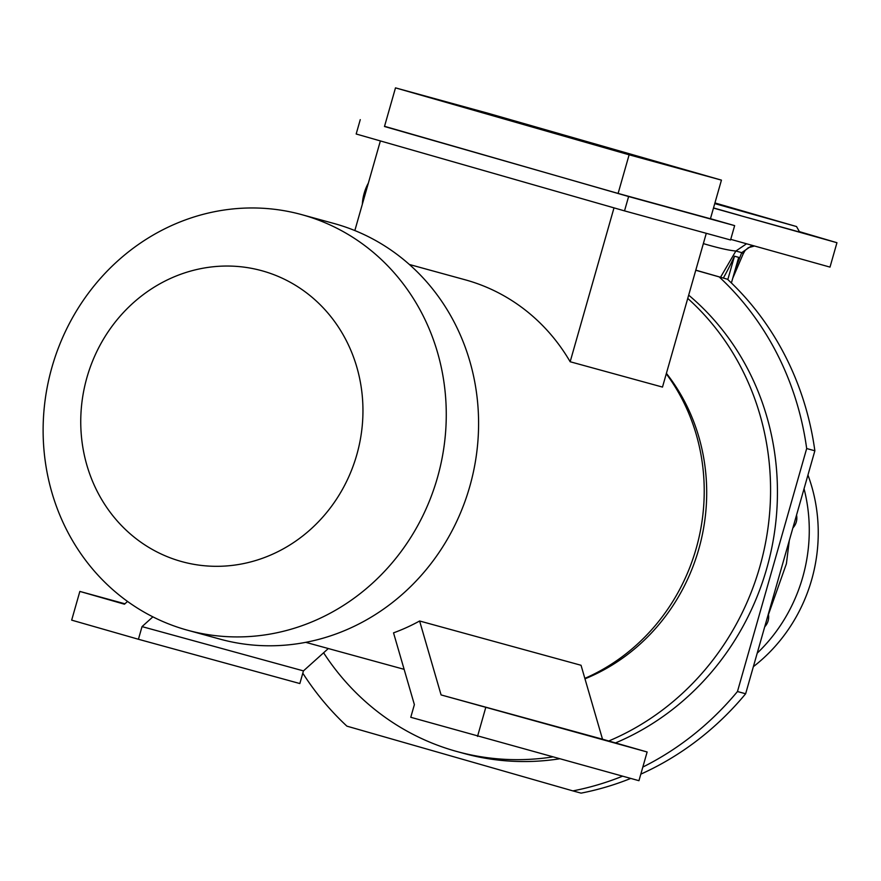<?xml version="1.0" encoding="UTF-8"?>
<svg xmlns="http://www.w3.org/2000/svg" width="881" height="881" viewBox="0 0 881 881"><rect width="100%" height="100%" fill="white"/><g stroke="black" fill="none" stroke-linecap="round" stroke-linejoin="round"><path stroke-width="1.32" d="M714.799 203.445L755.634 214.887L714.898 203.093M799.552 231.934L816.158 236.615L799.485 231.813M740.602 215.625L713.522 207.927M792.889 527.917A13.435 12.499 -74.7 0 0 796.292 521.97A13.435 12.499 -74.7 0 0 796.534 515.11M764.719 626.798A13.435 12.499 -74.7 0 0 768.122 620.852A13.435 12.499 -74.7 0 0 768.595 615.445M804.045 488.724A160.452 149.285 105.3 0 1 757.197 653.184M807.943 475.046A160.452 149.285 105.3 0 1 753.365 666.664M730.734 239.357L830.001 267.108L836.95 242.716L799.375 231.626M713.478 208.07L836.95 242.716M714.755 203.61L796.545 226.549L714.943 202.938M747.925 217.695L799.629 232.077L796.545 226.549M788.264 544.139L768.309 614.189M732.75 278.242L743.212 253.827L741.736 252.638L735.426 268.837M746.482 243.828L735.866 251.03L720.537 277.251M723.334 278.055A278.506 259.124 -74.7 0 0 734.479 256.195L738.696 257.351L731.395 282.966M697.785 263.177L703.357 243.608M752.154 245.436L741.736 252.638L735.866 251.03C728.708 250.38 717.894 247.913 703.434 243.63L703.974 241.427M727.816 279.563L734.479 256.195M302.8 673.194A295.531 274.971 -74.7 0 0 346.916 726.153L572.892 790.896A295.531 274.971 -74.7 0 0 622.548 776.194M640.817 774.146A295.531 274.971 -74.7 0 0 745.645 693.765L814.859 450.786A295.531 274.971 -74.7 0 0 727.464 279.233L695.77 270.258M727.464 279.233L695.792 270.159M814.859 450.786L806.677 448.539A295.531 274.971 -74.7 0 0 719.281 276.997M745.645 693.765L737.463 691.53L806.677 448.539M642.833 767.065A295.531 274.971 -74.7 0 0 737.463 691.53M630.719 778.441A295.531 274.971 -74.7 0 1 581.075 793.131L572.892 790.896M362.366 204.161A19.404 7.114 -74 0 1 364.161 193.324A19.404 7.114 -74 0 1 368.346 183.149M592.384 736.571L577.661 732.408L592.384 736.571M481.599 706.177L466.875 702.025L481.599 706.177M552.431 756.966A261.205 243.024 105.3 0 1 457.14 751.581A261.205 243.024 105.3 0 1 454.684 750.898A261.205 243.024 105.3 0 1 323.602 652.788M185.66 629.695A215.493 200.494 105.3 0 1 51.649 368.313A215.493 200.494 105.3 0 1 301.709 214.634A215.493 200.494 105.3 0 1 303.736 215.206A215.493 200.494 105.3 0 1 437.747 476.577A215.493 200.494 105.3 0 1 187.686 630.256A215.493 200.494 105.3 0 1 185.66 629.695M301.709 214.634L334.031 223.499A215.493 200.494 105.3 0 1 336.046 224.071A215.493 200.494 105.3 0 1 470.069 485.442A215.493 200.494 105.3 0 1 219.997 639.121L187.686 630.256M180.528 561.252A150.849 140.343 105.3 0 1 86.933 377.52A150.849 140.343 105.3 0 1 263.177 271.106A150.849 140.343 105.3 0 1 356.772 454.838A150.849 140.343 105.3 0 1 180.528 561.252M409.39 264.487L465.179 279.795A195.901 182.268 105.3 0 1 467.018 280.312A195.901 182.268 105.3 0 1 570.161 361.75L662.49 387.078L706.287 233.311M380.372 140.938L354.845 230.547M138.427 639.265L299.848 683.546L303.449 670.893L142.028 626.611L138.427 639.265L71.669 620.136L79.852 591.426L124.926 603.793M79.852 591.426L124.463 604.212L127.536 601.448M666.267 373.808A195.901 182.268 105.3 0 1 584.841 678.37M647.128 751.989L638.945 780.698L410.766 717.288L414.378 704.635L393.532 632.855A195.901 182.268 -74.7 0 0 419.609 620.995L581.042 665.276L602.505 739.203L647.128 751.989L441.084 694.922L602.505 739.203M395.492 87.869L384.479 126.501L618.11 193.435L710.427 218.763L721.44 180.131L487.81 113.197L395.492 87.869L629.122 154.803L618.11 193.435M666.399 373.335A192.917 179.493 105.3 0 1 584.973 678.822M687.742 298.406A261.205 243.024 105.3 0 1 608.749 740.998M688.678 295.146A261.205 243.024 105.3 0 1 773.793 536.903A261.205 243.024 105.3 0 1 615.489 742.925M559.292 758.849A261.205 243.024 105.3 0 1 463.99 753.464L457.14 751.581M614.002 207.872L570.161 361.75M721.44 180.131L629.122 154.803M384.534 126.313L628.616 196.529L624.519 210.878L730.558 239.973L734.644 225.624L628.616 196.529M734.644 225.624L710.449 218.686M360.263 119.651L356.177 134L624.519 210.878M152.876 616.854L142.028 626.611M328.327 648.537L303.449 670.893M441.084 694.922L419.609 620.995M477.524 736.406L485.695 707.696M789.31 540.471L786.392 563.785L767.175 618.176M743.212 253.827L745.106 250.49L748.354 247.693L754.345 246.052M305.729 642.337L404.115 669.329"/></g></svg>
